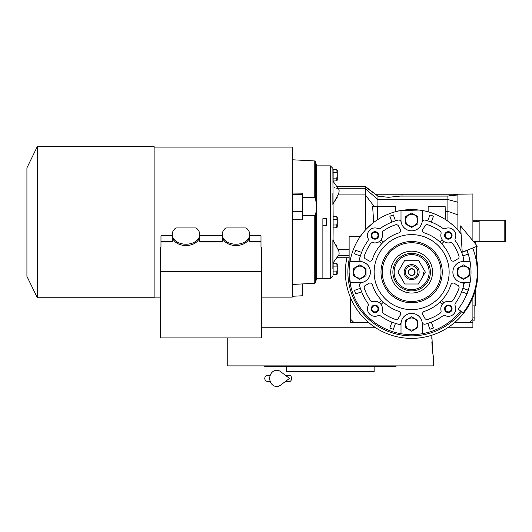 <?xml version="1.0" encoding="UTF-8"?>
<svg xmlns="http://www.w3.org/2000/svg" width="532" height="532" viewBox="0 0 532 532"><rect width="100%" height="100%" fill="white"/><g stroke="black" fill="none" stroke-linecap="round" stroke-linejoin="round"><path stroke-width="0.8" d="M472.895 221.485L479.146 221.485L479.146 241.488L473.467 241.488M472.895 297.368L472.895 327.752L447.625 327.752M375.645 327.752L261.618 327.752M472.895 220.235L504.15 220.235L504.15 241.488L479.146 241.488M504.15 220.235L505.4 220.235L505.4 241.488L504.15 241.488M474.145 305.873L474.085 319.626M474.085 305.873L474.085 317.125L472.895 317.125M472.895 320.876L474.085 320.876L474.145 317.125M431.798 339.004L431.864 335.213L432.662 352.264L433.514 357.757L433.514 365.883L227.237 365.883L227.237 337.913M431.838 341.85L432.35 349.637M432.755 352.975L432.809 353.361M432.829 353.501L432.928 354.179M433.001 354.671L433.287 356.467M264.743 365.883L264.743 366.508L396.007 366.508L396.007 365.883M374.129 366.508L374.129 371.509L286.622 371.509L286.622 366.508M350.382 322.751L350.382 319L354.132 322.751L350.382 322.751M472.895 322.751L469.144 322.751L472.895 319M411.635 275.243A3.126 3.126 0 0 1 408.51 272.118A3.126 3.126 0 0 1 411.635 268.993A3.126 3.126 0 0 1 414.761 272.118A3.126 3.126 0 0 1 411.635 275.243M469.144 322.751L454.375 322.751M368.895 322.751L354.132 322.751M350.382 319L350.382 297.368M475.395 290.146L475.395 305.501L475.023 305.873L475.023 291.423M475.023 241.488L475.023 243.37M475.395 241.488L475.395 243.829M472.682 248.012A65.636 65.636 0 0 1 463.039 312.929L458.145 309.045A59.385 59.385 0 0 0 466.87 250.306M460.592 225.9L462.215 252.141L477.337 246.176L460.592 225.9M285.378 375.26L289.508 375.26A3.126 2.042 90 0 1 291.549 378.385A3.126 2.042 90 0 1 289.508 381.511L285.378 381.511M280.497 385.201A8.126 6.976 -90 0 1 273.368 385.527A8.126 6.976 -90 0 1 269.724 378.385A8.126 6.976 -90 0 1 273.368 371.243A8.126 6.976 -90 0 1 280.497 371.569L289.514 378.385L280.497 385.201M400.37 275.869A11.877 11.877 0 0 0 401.354 278.056M421.923 278.056A11.877 11.877 0 0 0 423.512 272.118M364.194 287.506A2.5 2.5 0 0 1 365.664 285.225A14.377 14.377 0 0 0 368.477 283.549A2.5 2.5 0 0 1 372.367 284.773A41.257 41.257 0 0 0 398.987 311.386A2.5 2.5 0 0 1 400.204 315.283A14.377 14.377 0 0 0 398.528 318.089A2.5 2.5 0 0 1 395.442 319.433A50.008 50.008 0 0 1 383.239 313.275A2.5 2.5 0 0 1 382.229 310.615A7.501 7.501 0 0 0 373.138 301.524A2.5 2.5 0 0 1 370.478 300.52A50.008 50.008 0 0 1 364.327 288.317A2.5 2.5 0 0 1 364.194 287.506M422.554 313.767A2.5 2.5 0 0 1 424.29 311.386A41.257 41.257 0 0 0 450.903 284.773A2.5 2.5 0 0 1 454.8 283.549A14.377 14.377 0 0 0 457.613 285.225A2.5 2.5 0 0 1 458.95 288.317A50.008 50.008 0 0 1 452.798 300.52A2.5 2.5 0 0 1 450.132 301.524A7.501 7.501 0 0 0 441.041 310.615A2.5 2.5 0 0 1 440.037 313.275A50.008 50.008 0 0 1 427.834 319.433A2.5 2.5 0 0 1 424.742 318.089A14.377 14.377 0 0 0 423.066 315.283A2.5 2.5 0 0 1 422.554 313.767M422.554 230.469A2.5 2.5 0 0 1 423.066 228.953A14.377 14.377 0 0 0 424.742 226.147A2.5 2.5 0 0 1 427.834 224.81A50.008 50.008 0 0 1 440.037 230.961A2.5 2.5 0 0 1 441.041 233.621A7.501 7.501 0 0 0 450.132 242.712A2.5 2.5 0 0 1 452.798 243.716A50.008 50.008 0 0 1 458.95 255.925A2.5 2.5 0 0 1 457.613 259.011A14.377 14.377 0 0 0 454.8 260.687A2.5 2.5 0 0 1 450.903 259.463A41.257 41.257 0 0 0 424.29 232.85A2.5 2.5 0 0 1 422.554 230.469M441.68 243.842L443.981 241.548A7.501 7.501 0 0 1 442.212 239.779L439.911 242.073M364.194 256.73A2.5 2.5 0 0 1 364.327 255.925A50.008 50.008 0 0 1 370.478 243.716A2.5 2.5 0 0 1 373.138 242.712A7.501 7.501 0 0 0 382.229 233.621A2.5 2.5 0 0 1 383.239 230.961A50.008 50.008 0 0 1 395.442 224.81A2.5 2.5 0 0 1 398.528 226.147A14.377 14.377 0 0 0 400.204 228.953A2.5 2.5 0 0 1 398.987 232.85A41.257 41.257 0 0 0 372.367 259.463A2.5 2.5 0 0 1 368.477 260.687A14.377 14.377 0 0 0 365.664 259.011A2.5 2.5 0 0 1 364.194 256.73M419.136 210.06L401.008 210.519A62.51 62.51 0 0 0 350.036 261.491L359.758 261.491A10.627 10.627 0 0 1 361.6 282.585A2.5 2.5 0 0 0 359.619 285.677A53.759 53.759 0 0 0 367.845 303.3A2.5 2.5 0 0 1 368.097 305.76A7.501 7.501 0 0 0 377.993 315.662A2.5 2.5 0 0 1 380.46 315.908A53.759 53.759 0 0 0 398.082 324.141A2.5 2.5 0 0 0 401.175 322.153A10.627 10.627 0 0 1 422.262 324.001L422.262 333.717A62.51 62.51 0 0 0 460.592 310.987M350.036 261.491A62.51 62.51 0 0 0 401.008 333.717L401.008 324.001A10.627 10.627 0 0 1 422.102 322.153A2.5 2.5 0 0 0 425.194 324.141A53.759 53.759 0 0 0 442.817 315.908A2.5 2.5 0 0 1 445.284 315.662A7.501 7.501 0 0 0 455.179 305.76A2.5 2.5 0 0 1 455.425 303.3A53.759 53.759 0 0 0 463.658 285.677A2.5 2.5 0 0 0 461.67 282.585A10.627 10.627 0 0 1 461.67 261.651A10.627 10.627 0 0 1 463.518 261.491L470.062 261.491M463.099 255.885L462.907 255.952A53.759 53.759 0 0 1 463.658 258.559A53.759 53.759 0 0 0 455.425 240.936A2.5 2.5 0 0 1 455.179 238.476A7.501 7.501 0 0 0 445.284 228.574A2.5 2.5 0 0 1 442.817 228.328A53.759 53.759 0 0 0 425.194 220.102A2.5 2.5 0 0 0 422.102 222.083A10.627 10.627 0 0 1 401.008 220.235L401.008 210.519A62.51 62.51 0 0 1 461.084 233.881L457.892 230.077L457.892 202.22L457.892 214.828L447.891 211.384L447.891 221.199L449.394 222.296M422.262 210.519L422.262 220.235A10.627 10.627 0 0 1 401.175 222.083A2.5 2.5 0 0 0 398.082 220.102A53.759 53.759 0 0 0 380.46 228.328A2.5 2.5 0 0 1 377.993 228.574A7.501 7.501 0 0 0 368.097 238.476A2.5 2.5 0 0 1 367.845 240.936A53.759 53.759 0 0 0 359.619 258.559A53.759 53.759 0 0 1 359.845 257.721M350.036 282.745L359.758 282.745A10.627 10.627 0 0 0 361.6 261.651A2.5 2.5 0 0 1 359.619 258.559M338.685 255.067L332.879 263.214L332.879 239.779L338.685 250.712C339.356 253.318 339.217 254.901 338.266 255.446M332.879 193.515L332.879 204.441L338.685 193.515C339.369 190.928 339.23 189.345 338.266 188.774L337.202 188.375M377.88 206.483L377.939 199.553L447.891 199.553L457.892 202.22L457.892 194.938C457.919 193.681 457.919 193.681 457.892 194.938L447.891 196.089L400.184 196.089L388.506 197.319L377.939 196.175L375.479 194.233L457.214 194.233L447.891 196.089L447.891 211.384L445.39 211.384M335.845 244.441L336.523 245.585M456.722 194.233L472.895 193.981L472.895 240.797M460.293 232.876L459.316 231.693M457.892 229.392L457.892 230.077L457.414 229.558L457.892 229.392M452.606 224.903L453.138 225.375M445.39 219.51L445.144 206.483L445.39 219.51A62.51 62.51 0 0 1 447.891 221.199M428.14 206.483L428.14 211.829L428.14 206.483L445.144 206.483M427.888 211.384L423.771 210.798M423.392 210.725L422.84 210.619M422.8 210.612L420.1 210.187M419.788 210.14L419.223 210.073M400.503 210.612L395.382 211.384M395.136 206.483L395.136 211.829L395.382 206.483L377.255 206.483L377.255 219.916L377.507 206.483M377.255 219.916L376.35 220.521M375.931 220.813L375.472 221.132M374.834 221.591L373.71 222.429L372.619 206.483L377.255 206.483M366.834 228.527L371.462 224.231M371.722 224.012L373.71 222.429M360.497 236.175L364.626 230.921M468.805 290.372L462.907 288.284A53.759 53.759 0 0 0 464.336 282.745A53.759 53.759 0 0 1 462.907 288.284L463.099 288.351M461.849 291.888L461.656 291.822A53.759 53.759 0 0 1 460.346 294.861A53.759 53.759 0 0 0 461.656 291.822L467.548 293.91M400.496 324.706A53.759 53.759 0 0 1 399.007 324.374M398.987 324.367A53.759 53.759 0 0 1 395.469 323.389L395.402 323.582M349.132 272.617L350.615 285.664M353.933 296.158L354.345 297.115M359.665 306.851L360.344 307.842M367.486 316.367L368.45 317.305M377.022 324.168L377.933 324.766M387.742 329.88L388.786 330.299M399.485 333.438L400.829 333.684M411.768 334.628L412.918 334.615M423.878 333.418L424.928 333.198M435.582 329.86L436.839 329.321M446.468 324.021L447.465 323.336M455.891 316.267L456.616 315.523M337.175 197.445L336.53 198.616M335.825 199.826L335.579 200.232M402.032 196.089L402.032 194.233M377.075 195.463L365.378 186.985L365.378 188.774L377.939 199.553L377.939 196.175M372.619 206.483L374.202 206.483L365.378 194.912L365.378 230.077M349.132 272.118L349.132 236.354L360.37 236.354M401.008 333.717A62.51 62.51 0 0 0 422.262 333.717M361.428 252.348L355.722 250.326A60.01 60.01 0 0 0 354.472 253.864L360.177 255.885M395.402 220.654L393.381 214.955A60.01 60.01 0 0 0 389.85 216.205L391.865 221.911M431.405 221.911L433.427 216.205A60.01 60.01 0 0 0 429.889 214.955L427.874 220.654M467.548 250.326L461.849 252.348M463.658 258.559A2.5 2.5 0 0 1 461.67 261.651A10.627 10.627 0 0 0 461.67 282.585A10.627 10.627 0 0 0 463.518 282.745L470.062 282.745M472.895 247.925L472.895 248.557M338.877 251.476L339.044 252.361M332.879 268.993L333.132 226.413M333.132 217.814L332.879 168.351L330.379 165.851L330.379 278.369L332.879 275.869M333.132 264.69L332.879 257.741M332.879 256.776L332.879 255.693M334.409 187.716L335.12 187.863M335.825 188.015L336.543 188.188M332.879 181.013L338.778 189.299M338.412 188.774L365.378 188.774L365.378 194.912L338.266 194.912M374.202 206.483L375.299 206.483M391.865 322.326L391.938 322.133A53.759 53.759 0 0 1 388.892 320.829M427.874 323.582L429.889 329.281A60.01 60.01 0 0 0 433.427 328.031L431.405 322.326M393.381 329.281A60.01 60.01 0 0 1 389.85 328.031L391.938 322.133A53.759 53.759 0 0 0 395.469 323.389L393.381 329.281M360.177 288.351L354.472 290.372A60.01 60.01 0 0 0 355.722 293.91L361.428 291.888M360.37 255.952A53.759 53.759 0 0 1 361.62 252.414M461.656 252.414A53.759 53.759 0 0 1 462.907 255.952L468.805 253.864M462.907 288.284A53.759 53.759 0 0 1 461.656 291.822M431.339 322.133A53.759 53.759 0 0 1 427.801 323.389M361.62 291.822A53.759 53.759 0 0 1 360.37 288.284M371.203 235.43A3.751 3.751 0 0 1 374.954 231.679A3.751 3.751 0 0 1 378.704 235.43A3.751 3.751 0 0 1 374.954 239.181A3.751 3.751 0 0 1 371.203 235.43M444.572 235.43A3.751 3.751 0 0 1 448.323 231.679A3.751 3.751 0 0 1 452.074 235.43A3.751 3.751 0 0 1 448.323 239.181A3.751 3.751 0 0 1 444.572 235.43M444.572 308.806A3.751 3.751 0 0 1 448.323 305.055A3.751 3.751 0 0 1 452.074 308.806A3.751 3.751 0 0 1 448.323 312.557A3.751 3.751 0 0 1 444.572 308.806M371.203 308.806A3.751 3.751 0 0 1 374.954 305.055A3.751 3.751 0 0 1 378.704 308.806A3.751 3.751 0 0 1 374.954 312.557A3.751 3.751 0 0 1 371.203 308.806M476.02 246.695L476.02 259.37M336.949 274.598L333.132 274.765L333.132 263.22L336.803 263.22L337.222 268.613M336.949 227.716L333.132 227.889L333.132 216.338L336.803 216.338L337.222 221.731M336.949 180.833L333.132 181.006L333.132 169.455L336.803 169.455L337.222 174.848M322.877 218.672L322.877 278.369L322.877 225.548L326.628 225.548L326.628 218.672L322.877 218.672M366.003 272.118L366.003 275.729L359.758 279.333L353.507 275.729L353.507 268.507L359.758 264.903L366.003 268.507L366.003 272.118M449.141 272.118A37.506 37.506 0 0 0 411.635 234.612A37.506 37.506 0 0 0 374.129 272.118A37.506 37.506 0 0 0 411.635 309.624A37.506 37.506 0 0 0 449.141 272.118M371.875 235.43A3.072 3.072 0 0 1 374.954 232.358A3.072 3.072 0 0 1 378.026 235.43A3.072 3.072 0 0 1 374.954 238.509A3.072 3.072 0 0 1 371.875 235.43M445.251 235.43A3.072 3.072 0 0 1 448.323 232.358A3.072 3.072 0 0 1 451.395 235.43A3.072 3.072 0 0 1 448.323 238.509A3.072 3.072 0 0 1 445.251 235.43M445.251 308.806A3.072 3.072 0 0 1 448.323 305.734A3.072 3.072 0 0 1 451.395 308.806A3.072 3.072 0 0 1 448.323 311.878A3.072 3.072 0 0 1 445.251 308.806M371.875 308.806A3.072 3.072 0 0 1 374.954 305.734A3.072 3.072 0 0 1 378.026 308.806A3.072 3.072 0 0 1 374.954 311.878A3.072 3.072 0 0 1 371.875 308.806M417.886 220.235L417.886 223.846L411.635 227.457L405.384 223.846L405.384 216.63L411.635 213.019L417.886 216.63L417.886 220.235M469.769 272.118L469.769 275.729L463.518 279.333L457.267 275.729L457.267 268.507L463.518 264.903L469.769 268.507L469.769 272.118M476.167 244.767L476.645 245.338M476.645 246.442L476.645 263.081M337.222 264.663L337.202 265.155M333.132 271.879L336.803 271.879L337.222 268.993M336.803 263.22L337.255 264.191L337.255 273.794L336.803 274.765L336.803 271.879M333.132 266.106L336.803 266.106M337.222 217.781L337.202 218.273M333.132 224.996L336.803 224.996L337.222 222.11M336.803 216.338L337.255 217.315L337.255 226.911L336.803 227.889L336.803 224.996M333.132 219.224L336.803 219.224M337.222 170.898L337.202 171.39M333.132 178.12L336.803 178.12L337.222 175.228M336.803 169.455L337.255 170.433L337.255 180.029L336.803 181.006L336.803 178.12M333.132 172.341L336.803 172.341M417.886 324.001L417.886 327.612L411.635 331.217L405.384 327.612L405.384 320.39L411.635 316.779L417.886 320.39L417.886 324.001M353.753 272.118A5.998 5.998 0 0 0 359.758 278.116A5.998 5.998 0 0 0 365.757 272.118A5.998 5.998 0 0 0 359.758 266.12A5.998 5.998 0 0 0 353.753 272.118M379.296 241.548L381.597 243.842M383.359 242.073L381.065 239.779M443.981 302.688L441.68 300.394M439.911 302.163L442.212 304.457M381.597 300.394L379.296 302.688M381.065 304.457L383.359 302.163M405.637 220.235A5.998 5.998 0 0 0 411.635 226.233A5.998 5.998 0 0 0 417.633 220.235A5.998 5.998 0 0 0 411.635 214.236A5.998 5.998 0 0 0 405.637 220.235M457.52 272.118A5.998 5.998 0 0 0 463.518 278.116A5.998 5.998 0 0 0 469.517 272.118A5.998 5.998 0 0 0 463.518 266.12A5.998 5.998 0 0 0 457.52 272.118M405.637 324.001A5.998 5.998 0 0 0 411.635 330A5.998 5.998 0 0 0 417.633 324.001A5.998 5.998 0 0 0 411.635 318.003A5.998 5.998 0 0 0 405.637 324.001M346.957 257.741A66.261 66.261 0 0 0 411.635 338.379A66.261 66.261 0 0 0 476.645 259.31M441.015 272.118A29.38 29.38 0 0 0 411.635 242.738A29.38 29.38 0 0 0 382.255 272.118A29.38 29.38 0 0 0 411.635 301.498A29.38 29.38 0 0 0 441.015 272.118M390.721 272.118A20.921 20.921 0 0 1 411.635 251.197A20.921 20.921 0 0 1 432.556 272.118A20.921 20.921 0 0 1 411.635 293.039A20.921 20.921 0 0 1 390.721 272.118M430.388 272.118A18.753 18.753 0 0 0 411.635 253.365A18.753 18.753 0 0 0 392.882 272.118A18.753 18.753 0 0 0 411.635 290.871A18.753 18.753 0 0 0 430.388 272.118A18.753 18.753 0 0 0 411.635 253.365A18.753 18.753 0 0 0 392.882 272.118A18.753 18.753 0 0 0 411.635 290.871A18.753 18.753 0 0 0 430.388 272.118M418.491 283.995L425.354 272.118L418.491 260.241L404.779 260.241L397.923 272.118L404.779 283.995L418.491 283.995M404.134 272.118A7.501 7.501 0 0 0 411.635 279.619A7.501 7.501 0 0 0 419.136 272.118A7.501 7.501 0 0 0 411.635 264.617A7.501 7.501 0 0 0 404.134 272.118M405.384 272.118A6.251 6.251 0 0 0 411.635 278.369A6.251 6.251 0 0 0 417.886 272.118A6.251 6.251 0 0 0 411.635 265.867A6.251 6.251 0 0 0 405.384 272.118M415.073 272.118A3.438 3.438 0 0 1 411.635 275.556A3.438 3.438 0 0 1 408.197 272.118A3.438 3.438 0 0 1 411.635 268.68A3.438 3.438 0 0 1 415.073 272.118M249.741 234.486A13.752 9.722 0 0 0 246.156 227.942L225.821 227.942A13.752 9.722 0 0 0 222.236 234.486A13.752 9.722 0 0 0 235.989 244.215A13.752 9.722 0 0 0 249.741 234.486L249.741 235.816A13.752 9.722 0 0 1 235.989 245.538A13.752 9.722 0 0 1 222.236 235.816L222.236 242L199.733 242L199.733 235.816A13.752 9.722 180 0 1 185.981 245.538A13.752 9.722 180 0 1 172.228 235.816L172.228 242L160.977 242L160.977 235.756L172.228 235.756M222.236 234.486L222.236 235.816M199.733 234.486A13.752 9.722 0 0 0 196.155 227.942L175.813 227.942A13.752 9.722 0 0 0 172.228 234.486A13.752 9.722 0 0 0 185.981 244.215A13.752 9.722 0 0 0 199.733 234.486L199.733 235.816M172.228 234.486L172.228 235.816M292.248 219.696L302.229 219.842L302.229 194.453L292.248 194.313M292.248 296.284L302.229 295.779L302.229 283.935M302.229 194.453L302.229 193.189L292.248 193.05M314.771 197.465L315.456 198.203L315.456 161.502L314.771 160.95L314.771 197.465L302.229 197.286M315.456 198.203C316.58 204.667 316.58 210.253 315.456 214.968L314.771 215.467L314.771 283.277L315.456 282.718L316.626 278.369L316.626 165.851L315.456 161.502M154.12 147.098L292.248 147.098L292.248 297.122L261.618 297.122M314.771 215.467L302.229 215.307M302.229 211.517L292.248 211.384M199.733 235.756L222.236 235.756M249.741 235.756L260.993 235.756L260.993 241.535L249.741 241.535M160.351 271.613L160.351 337.913L261.618 337.913L261.618 271.613L160.351 271.613L160.351 247.307L160.977 247.307L160.977 242M172.228 241.535L160.977 241.535M222.236 241.535L199.733 241.535M260.993 241.535L260.993 242L249.741 242L249.741 235.816M261.618 271.613L261.618 247.307L260.993 247.307L260.993 242M154.12 157.279L154.12 297.747L37.353 297.747L37.353 146.473L154.12 146.473L154.12 157.279M26.919 167.873L26.919 276.354L26.919 167.873L37.353 146.473M349.132 249.309L338.266 249.309M349.132 255.446L338.412 255.446M381.005 272.118A30.63 30.63 0 0 1 411.635 241.488A30.63 30.63 0 0 1 442.265 272.118A30.63 30.63 0 0 1 411.635 302.748A30.63 30.63 0 0 1 381.005 272.118M349.132 259.556A63.76 63.76 0 0 0 461.57 311.765M429.138 272.118A17.503 17.503 0 0 0 411.635 254.615A17.503 17.503 0 0 0 394.132 272.118A17.503 17.503 0 0 0 411.635 289.621A17.503 17.503 0 0 0 429.138 272.118M315.456 282.718L315.456 214.968M475.395 297.88A2.374 2.374 0 0 0 475.395 296.364M475.023 305.873L472.895 305.873M267.869 375.26L270.263 375.26L267.869 375.26C265.967 375.446 264.929 376.483 264.743 378.385C264.929 380.28 265.967 381.324 267.869 381.511L270.263 381.511M336.776 186.479L365.378 186.479L375.512 194.233M336.776 257.741L349.132 257.741M330.379 165.851L316.626 165.851M330.379 278.369L316.626 278.369M326.628 225.236L322.877 225.236M326.628 218.985L322.877 218.985M314.771 160.95L292.248 159.766M314.771 283.277L292.248 284.454M160.351 297.122L154.12 297.122M26.919 276.354L37.353 297.747"/></g></svg>
